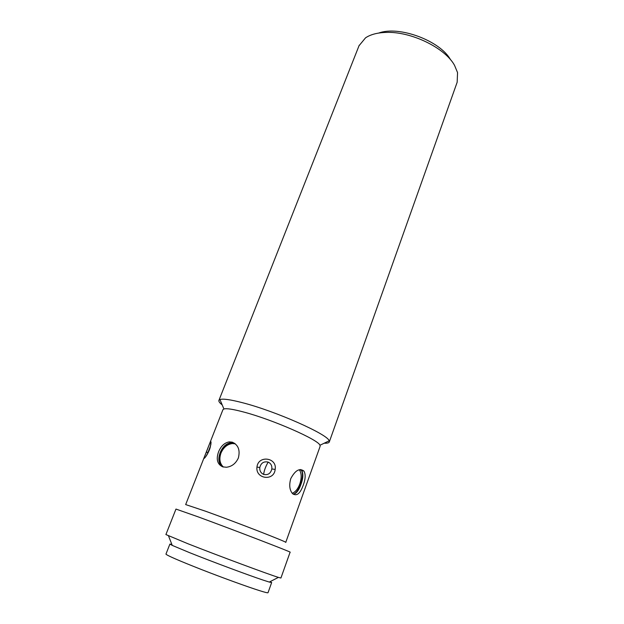 <?xml version="1.0" encoding="UTF-8"?>
<svg xmlns="http://www.w3.org/2000/svg" width="624" height="624" viewBox="0 0 624 624"><rect width="100%" height="100%" fill="white"/><g stroke="black" fill="none" stroke-linecap="round" stroke-linejoin="round"><path stroke-width="0.94" d="M271.83 468.952C270.691 473.499 267.946 475.324 263.609 474.412C260.809 473.039 259.529 470.753 259.779 467.548C260.965 462.992 263.773 461.175 268.195 462.095C270.941 463.46 272.15 465.746 271.83 468.952L275.161 469.412C274.115 481.556 255.31 479.006 256.971 467.041C258.157 454.912 277.329 457.486 275.161 469.412M222.206 404.906C219.593 402.87 218.501 401.341 218.938 400.335L219.952 399.547C222.971 398.541 230.521 399.602 242.603 402.745C275.652 411.169 328.06 434.468 329.152 440.809L329.269 442.026C328.84 442.939 327.155 443.329 324.223 443.204M329.308 441.909L457.158 82.243L457.556 72.595L454.529 65.325C445.045 47.837 410.943 31.278 386.03 32.409C377.38 32.682 370.555 34.484 365.547 37.83L359.034 45.724M222.908 409.742L223.907 408.97C226.621 408.213 233.275 409.25 243.875 412.082C272.774 419.679 318.56 439.826 319.964 445.263L320.12 446.347L285.753 542.381M206.248 452.392L209.617 443.602C211.357 440.115 211.513 441.558 210.077 447.931C207.698 455.395 202.457 461.222 204.391 456.924L206.224 452.431L208.057 452.283L210.452 446.059M209.617 443.602L185.671 504.582L205.624 511.243C237.104 522.553 288.795 542.693 285.753 542.396M222.745 466.861C217.339 464.326 215.943 459.326 218.548 451.862C220.927 446.082 224.492 442.751 229.258 441.886L232.261 442.174C238.29 444.842 240.318 450.115 238.352 457.993C235.778 463.531 231.8 466.619 226.403 467.251L222.745 466.861M233.805 442.993L230.802 442.705C226.067 443.578 222.518 446.901 220.163 452.681C217.854 459.007 218.634 463.702 222.503 466.775M175.976 509.075L198.377 516.937C234.226 530.088 293.576 552.926 290.105 552.193L280.925 578.019L278.405 577.387C269.155 574.595 217.916 555.563 187.988 543.761L165.906 534.557L175.976 509.067M293.272 494.27C296.306 493.646 298.865 490.363 300.94 484.411C303.225 478.226 303.459 473.546 301.642 470.356L300.799 469.56M290.776 478.6C295.207 470.356 299.582 467.836 303.911 471.05C305.744 474.248 305.534 478.943 303.264 485.144C300.113 493.857 296.486 496.626 292.383 493.451C289.536 489.887 288.998 484.942 290.776 478.6M171.873 544.44L169.892 544.081L172.247 545.399L189.485 552.614C211.622 561.491 248.492 575.242 263.273 580.148L269.279 582.067L271.658 582.535L270.153 581.623M300.557 469.56L301.228 470.231C305.152 475.09 298.592 493.701 293.077 494.114M169.892 544.081L165.945 554.128C167.029 555.493 178.909 560.648 201.568 569.579C222.885 577.902 247.541 586.849 259.498 590.624C265.099 592.387 267.938 593.081 268.024 592.699L271.651 582.559M235.303 443.836L232.401 443.555C227.269 444.233 223.454 447.416 220.958 453.086C218.969 458.968 219.788 463.624 223.408 467.041M222.651 466.83C218.907 463.726 218.174 459.061 220.451 452.829C222.807 447.057 226.348 443.726 231.083 442.853L234.655 443.336M292.227 493.272C295.363 492.071 297.882 488.998 299.785 484.052C301.766 477.898 301.618 473.125 299.325 469.732L299.325 469.732M207.48 453.687L208.057 452.283M450.583 59.795C440.263 40.778 399.04 25.436 378.76 33.049M268.195 462.095C265.707 466.268 264.178 470.371 263.609 474.412M256.971 467.041L259.779 467.548M218.938 400.335L359.221 45.24M223.907 408.97L219.952 399.547M209.617 443.609L222.955 409.633M229.258 441.886L230.802 442.705M303.911 471.05L301.642 470.356M172.247 545.399L168.503 535.86M231.083 442.853L232.401 443.555M301.228 470.231L299.465 469.693M269.279 582.067L278.405 577.387M210.912 444.506L210.616 442.798C211.138 442.104 210.896 443.875 209.882 448.118C209.352 450.364 206.856 454.919 206.029 456.128L206.053 456.253M319.964 445.263L329.152 440.809M234.148 443.602L234.304 443.212"/></g></svg>
